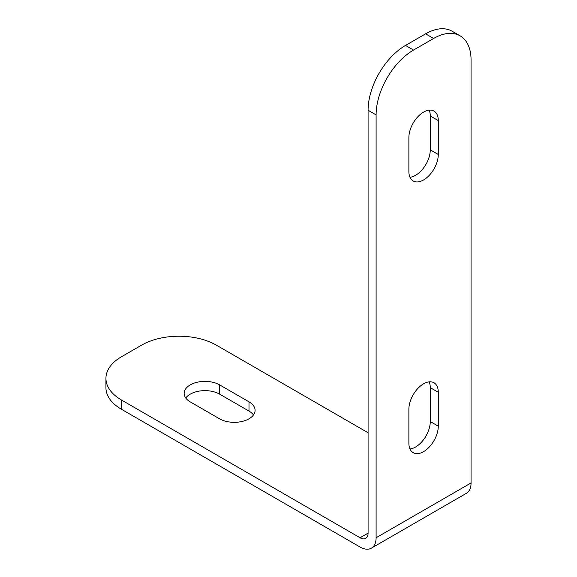 <?xml version="1.0" encoding="UTF-8"?>
<svg xmlns="http://www.w3.org/2000/svg" width="577" height="577" viewBox="0 0 577 577"><rect width="100%" height="100%" fill="white"/><g stroke="black" fill="none" stroke-linecap="round" stroke-linejoin="round"><path stroke-width="0.87" d="M219.657 384.895A20.801 12.009 0 0 0 196.988 382.291A20.801 12.009 0 0 0 184.15 393.391A20.801 12.009 0 0 0 190.244 401.88L219.585 418.815A20.801 12.009 0 0 0 253.779 414.517A20.801 12.009 0 0 0 255.084 410.326A20.801 12.009 0 0 0 248.997 401.837L219.657 384.895L219.657 394.156A20.801 12.009 0 0 0 185.758 398.015M368.083 432.75L216.404 345.176A52.94 30.567 0 0 0 141.538 345.176L121.444 356.774A52.94 30.567 0 0 0 105.937 378.389A52.94 30.567 0 0 0 121.444 399.998L360.062 537.764L368.083 533.134A11.345 6.549 60 0 1 365.731 538.327A11.345 6.549 60 0 1 360.062 537.764M408.877 171.456A20.801 12.009 120 0 0 413.182 180.976A20.801 12.009 120 0 0 429.209 175.401A20.801 12.009 120 0 0 438.289 154.47L438.289 120.593A20.801 12.009 120 0 0 433.983 111.072A20.801 12.009 120 0 0 429.699 110.106A20.801 12.009 120 0 0 408.877 137.571L408.877 171.456M408.877 443.158A20.801 12.009 120 0 0 413.182 452.678A20.801 12.009 120 0 0 429.209 447.103A20.801 12.009 120 0 0 438.289 426.172L438.289 392.295A20.801 12.009 120 0 0 433.983 382.775A20.801 12.009 120 0 0 429.699 381.808A20.801 12.009 120 0 0 408.877 409.273L408.877 443.158M121.444 399.998L121.444 409.259L360.062 547.025A22.683 13.098 -120 0 0 371.408 548.15A22.683 13.098 -120 0 0 376.103 537.764L471.063 482.942L471.063 60.073A52.94 30.567 120 0 0 460.1 35.839A52.94 30.567 120 0 0 433.63 38.457L413.536 50.062A52.94 30.567 120 0 0 376.103 114.895L368.083 110.265L368.083 533.134M376.103 537.764L376.103 114.895M471.063 482.942A22.683 13.098 60 0 1 466.367 493.328L371.408 548.15M253.476 414.957A20.801 12.009 0 0 0 248.997 411.098L219.657 394.156M121.444 409.259A52.94 30.567 180 0 1 105.937 387.65L105.937 378.389M433.63 38.457L425.61 33.834L405.516 45.432L413.536 50.062M409.98 177.269A20.801 12.009 120 0 0 430.269 149.847L430.269 115.963A20.801 12.009 120 0 0 429.165 110.149M409.98 448.971A20.801 12.009 120 0 0 430.269 421.542L430.269 387.665A20.801 12.009 120 0 0 429.165 381.851M425.61 33.834A52.94 30.567 -60 0 1 452.079 31.208L460.1 35.839M368.083 110.265A52.94 30.567 -60 0 1 405.516 45.432M430.269 421.542L438.289 426.172M430.269 387.665L438.289 392.295M430.269 149.847L438.289 154.47M430.269 115.963L438.289 120.593M248.997 401.837L248.997 411.098"/></g></svg>
